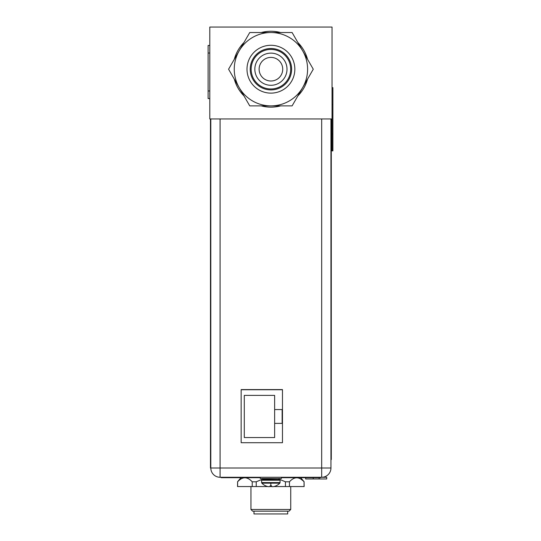 <?xml version="1.0" encoding="UTF-8"?>
<svg xmlns="http://www.w3.org/2000/svg" width="541" height="541" viewBox="0 0 541 541"><rect width="100%" height="100%" fill="white"/><g stroke="black" fill="none" stroke-linecap="round" stroke-linejoin="round"><path stroke-width="0.81" d="M332.046 118.952L209.793 118.952L209.793 27.05L332.046 27.05L332.046 150.885L332.891 150.885L332.891 87.649L332.046 87.649M280.069 480.225L261.607 480.225L261.607 482.586L280.069 482.586L280.069 480.225M261.607 482.586L261.844 483.174L279.832 483.174L280.069 482.586M271.636 485.845L270.838 485.865L271.636 485.845L271.636 486.433A12.308 6.154 -90 0 0 272.644 486.711A12.308 10.658 -90 0 0 274.382 486.433A12.524 12.524 0 0 0 275.917 485.865L275.971 485.845A12.551 12.551 0 0 0 279.832 483.174M270.04 485.845L270.838 485.865L270.04 485.845L270.033 486.433A12.308 6.154 90 0 1 269.033 486.711A12.308 10.658 90 0 1 267.295 486.433A12.524 12.524 0 0 1 265.759 485.865L265.759 485.865M260.295 477.277L260.295 478.542L281.374 478.542L281.374 477.277M330.95 459.566L330.95 467.999A9.271 9.271 0 0 1 321.679 477.277L220.079 477.277A9.271 9.271 0 0 1 210.807 467.999L210.807 118.952M331.288 459.566L331.288 118.952M282.47 389.588L282.47 442.707L241.158 442.707L241.158 389.588L282.47 389.588M330.95 118.952L330.95 467.999A9.271 9.271 0 0 1 321.679 477.277L321.679 118.952M305.645 477.696L305.645 478.961L326.717 478.961L326.717 477.277L321.679 477.277M221.174 477.277L221.174 477.696L260.295 477.696M281.374 477.696L320.664 477.696L320.664 477.277M253.174 477.696L253.174 477.277M259.288 477.696L259.288 477.277M282.388 477.696L282.388 477.277M239.602 477.696L239.602 477.277M210.469 118.952L210.469 467.999L330.95 467.999M209.793 45.444L208.109 45.444L208.109 98.557L209.793 98.557M250.943 486.548L250.943 509.48L290.733 509.48L290.733 486.548M250.943 509.48L252.627 511.171L289.05 511.171L290.733 509.48M253.972 511.171L253.972 513.95L287.697 513.95L287.697 511.171M262.919 479.001L256.231 481.794L252.221 481.794C247.291 476.486 242.422 476.486 237.614 481.794L237.533 486.548L267.802 486.548M289.455 486.548L304.143 486.548L304.062 481.794C299.132 476.486 294.263 476.486 289.455 481.794L289.455 486.548L273.874 486.548M271.934 486.548L269.743 486.548M304.143 481.794L300.701 477.696M295.4 477.926L296.407 477.784M300.884 479.11L302.561 480.367M243.558 477.926L244.566 477.784M237.533 481.794L240.975 477.696M289.455 481.794L285.438 481.794L278.757 479.001M304.062 486.548L304.062 481.794M285.438 486.548L285.438 481.794M256.231 481.794L256.231 486.548M252.221 486.548L252.221 481.794M237.614 481.794L237.614 486.548M241.158 389.743L282.47 389.743M274.639 409.557L282.138 409.557L282.138 423.38L274.639 423.38L274.639 437.547L244.289 437.547L244.289 395.39L274.639 395.39L274.639 423.38M247 69.207A23.926 23.926 0 0 1 270.919 45.282A23.926 23.926 0 0 1 294.845 69.207A23.926 23.926 0 0 1 270.919 93.126A23.926 23.926 0 0 1 247 69.207M250.226 69.207A20.7 20.7 0 0 1 270.919 48.507A20.7 20.7 0 0 1 291.619 69.207A20.7 20.7 0 0 1 270.919 89.907A20.7 20.7 0 0 1 250.226 69.207M251.152 69.207A19.774 19.774 0 0 1 270.919 49.434A19.774 19.774 0 0 1 290.693 69.207A19.774 19.774 0 0 1 270.919 88.974A19.774 19.774 0 0 1 251.152 69.207M254.838 69.207A16.081 16.081 0 0 1 270.919 53.126A16.081 16.081 0 0 1 287.007 69.207A16.081 16.081 0 0 1 270.919 85.289A16.081 16.081 0 0 1 254.838 69.207M259.119 69.207A11.801 11.801 0 0 1 270.919 57.4A11.801 11.801 0 0 1 282.727 69.207A11.801 11.801 0 0 1 270.919 81.008A11.801 11.801 0 0 1 259.119 69.207M234.3 59.28A37.938 37.938 0 0 1 244.018 42.455M261.208 32.528A37.938 37.938 0 0 1 280.637 32.528M297.827 42.455A37.938 37.938 0 0 1 307.538 59.28M228.573 69.207L249.746 105.88L292.099 105.88L302.683 87.541A36.673 36.673 0 0 0 302.683 50.868L292.099 32.528L249.746 32.528L228.573 69.207M270.919 105.88A36.673 36.673 0 0 0 302.683 87.541L313.273 69.207L302.683 50.868A36.673 36.673 0 0 0 239.163 50.868A36.673 36.673 0 0 0 270.919 105.88M244.018 95.953A37.938 37.938 0 0 1 234.3 79.128M280.637 105.88A37.938 37.938 0 0 1 261.208 105.88M307.538 79.128A37.938 37.938 0 0 1 297.827 95.953M270.838 485.865L270.838 483.174M263.629 480.225L262.953 479.549L278.723 479.549L278.047 480.225M278.723 479.549L262.953 479.211L262.277 478.542M220.079 118.952L220.079 477.277M319.129 478.961L319.129 477.696M313.232 477.696L313.232 478.961M332.046 134.019L332.891 134.019M332.891 104.514L332.046 104.514M318.135 477.696L318.135 477.277M223.71 477.277L223.71 477.696M210.469 459.566L210.807 459.566M208.109 90.969L209.793 90.969M209.793 53.032L208.109 53.032M261.844 483.174A12.551 12.551 0 0 0 265.692 485.865M262.953 479.549L262.953 479.211M278.723 479.211L279.393 478.542"/></g></svg>
